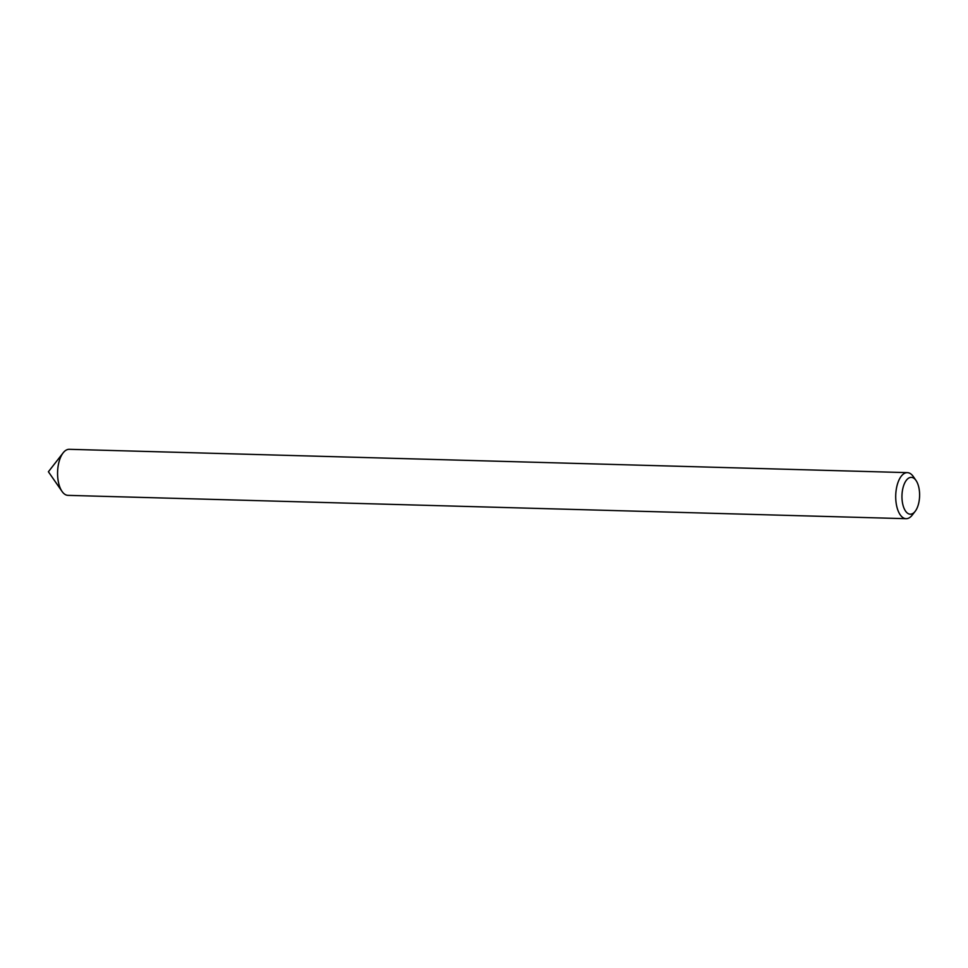 <?xml version="1.0" encoding="UTF-8"?>
<svg xmlns="http://www.w3.org/2000/svg" width="968" height="968" viewBox="0 0 968 968"><rect width="100%" height="100%" fill="white"/><g stroke="black" fill="none" stroke-linecap="round" stroke-linejoin="round"><path stroke-width="1.45" d="M909.944 514.177A18.428 8.821 -88.4 0 1 901.995 494.854A18.428 8.821 -88.4 0 1 911.614 477.381A18.428 8.821 -88.4 0 1 916.018 480.467A18.428 8.821 -88.4 0 1 915.159 511.346A18.428 8.821 -88.4 0 1 909.944 514.177M915.159 511.346L912.207 515.133A23.026 11.023 -88.4 0 1 906.096 518.691A23.026 11.023 -88.4 0 1 905.697 518.654A23.026 11.023 -88.4 0 1 895.739 494.938A23.026 11.023 -88.4 0 1 907.379 472.638A23.026 11.023 -88.4 0 1 907.79 472.674A23.026 11.023 -88.4 0 1 913.284 476.534L916.018 480.467M906.096 518.691L67.966 495.362A23.026 11.023 -88.4 0 1 67.566 495.326A23.026 11.023 -88.4 0 1 57.608 471.61A23.026 11.023 -88.4 0 1 69.248 449.309L907.379 472.638M68.377 495.35A23.026 11.023 -88.4 0 1 67.566 495.326A23.026 11.023 -88.4 0 1 62.061 491.466A23.026 11.023 -88.4 0 1 63.138 452.867A23.026 11.023 -88.4 0 1 69.66 449.346M63.138 452.867L48.4 471.767L62.061 491.466"/></g></svg>
